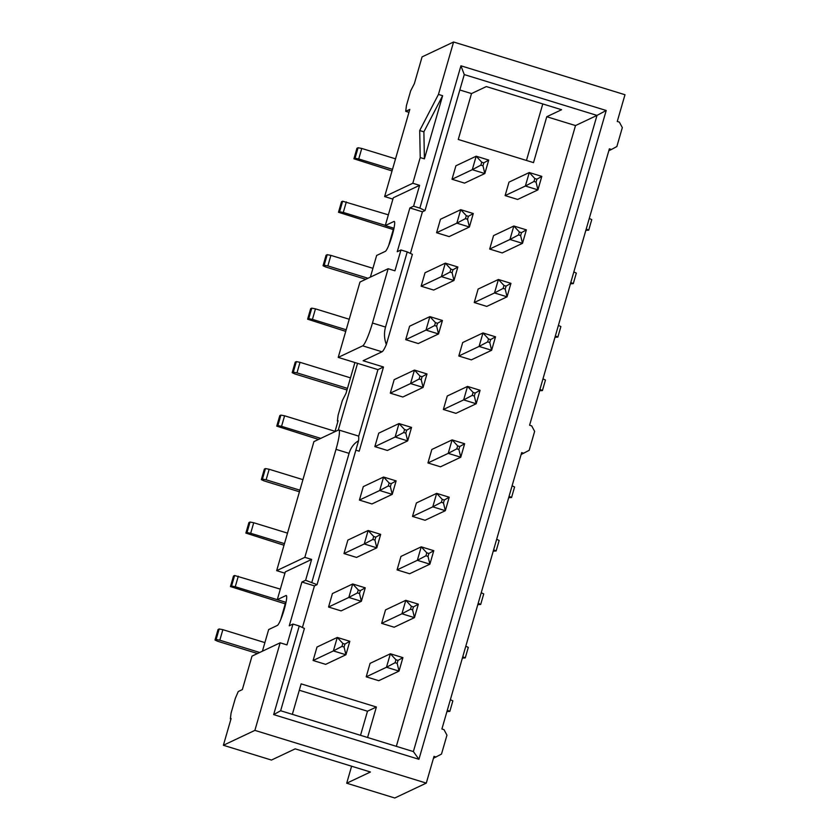<?xml version="1.0" encoding="UTF-8"?>
<svg xmlns="http://www.w3.org/2000/svg" width="840" height="840" viewBox="0 0 840 840"><rect width="100%" height="100%" fill="white"/><g stroke="black" fill="none" stroke-linecap="round" stroke-linejoin="round"><path stroke-width="1.26" d="M392.899 199.112L384.636 196.571L409.794 109.421L405.72 111.342L406.434 105.556L410.687 90.814L414.362 83.633L422.079 56.889L453.579 42L624.981 94.731L617.264 121.464L619.353 122.105L622.325 127.607L616.854 146.548L611.457 149.468L609.368 148.827L529.589 425.229L531.678 425.88L534.639 431.372L529.168 450.324L521.147 454.493M523.782 453.243L521.682 452.603L441.903 729.005L443.993 729.645L446.964 735.147L441.494 754.089L433.461 758.258M426.29 783.111L394.79 798L346.71 783.216L370.43 772.002L295.187 748.85L271.457 760.064L223.388 745.269L254.888 730.38L426.29 783.111L434.007 756.368L436.096 757.019M442.628 95.708L438.449 94.416L419.706 130.547L423.885 131.838L442.628 95.708L424.399 158.855L423.885 131.838M419.706 130.547L420.221 157.573L424.399 158.855M280.644 710.745L273.661 714.609L299.25 625.989L304.406 628.436L280.644 710.745L413.375 751.579L596.999 115.406L575.505 125.57L396.333 746.34M459.827 89.985L471.513 93.576L486.339 86.573L561.593 109.725L546.767 116.729L575.505 125.57M413.375 751.579L418.94 759.297L606.207 110.492L596.999 115.406L464.268 74.582L425.019 210.567L422.425 211.796L410.403 253.418M299.292 690.239L367.49 711.218L376.383 707.007L301.14 683.865L292.341 714.347M367.584 737.499L376.383 707.007M367.49 711.218L360.528 735.325M351.614 766.206L346.71 783.216M471.513 93.576L458.262 139.472L533.516 162.624L546.767 116.729M542.776 103.929L526.46 160.451M355.856 450.177L359.184 451.195L383.492 366.996L377.937 369.621L358.596 436.611M606.207 110.492L460.929 65.803L464.268 74.582M273.661 714.609L418.94 759.297M383.492 366.996L363.111 360.728L382.011 351.792A22.082 3.056 -72.9 0 0 386.348 344.547C384.195 338.772 383.922 332.945 385.529 327.054L372.467 323.032A22.082 3.056 107.1 0 1 362.681 345.839L338.216 357.399L377.937 369.621M284.928 573.195L276.665 570.654L313.919 441.609L338.373 430.048A22.082 3.056 107.1 0 1 338.793 429.996A22.082 3.056 107.1 0 1 336.01 449.348L304.836 557.34L311.63 559.429L305.613 580.272L317.048 584.65L314.444 585.879L302.431 627.501M336.01 449.348L349.072 453.358C350.837 447.552 354.007 443.352 358.565 440.78A22.082 3.056 -72.9 0 0 358.124 435.939L338.793 429.996M357.556 363.353L338.289 430.08M325.657 664.356L313.11 660.502L317.006 647.031L337.281 637.445L349.818 641.298L345.933 654.77L325.657 664.356M341.093 610.89L328.545 607.026L332.441 593.554L352.706 583.968L365.253 587.832L361.368 601.303L341.093 610.89M356.528 557.413L343.98 553.56L347.865 540.089L368.141 530.502L380.688 534.356L376.793 547.837L356.528 557.413M371.952 503.947L359.415 500.084L363.3 486.612L383.576 477.036L396.123 480.89L392.228 494.361L371.952 503.947M387.387 450.471L374.85 446.618L378.735 433.146L399.01 423.56L411.548 427.423L407.663 440.895L387.387 450.471M402.822 397.005L390.285 393.151L394.17 379.669L414.445 370.094L426.983 373.947L423.098 387.419L402.822 397.005M418.257 343.539L405.709 339.675L409.605 326.204L429.881 316.617L442.418 320.481L438.532 333.953L418.257 343.539M433.692 290.062L421.144 286.209L425.04 272.738L445.316 263.151L457.853 267.005L453.968 280.476L433.692 290.062M449.127 236.597L436.58 232.733L440.475 219.261L460.74 209.674L473.288 213.539L469.403 227.01L449.127 236.597M464.552 183.12L452.015 179.267L455.899 165.795L476.175 156.209L488.723 160.062L484.827 173.544L464.552 183.12M517.65 199.458L505.113 195.594L508.998 182.123L529.274 172.536L541.811 176.4L537.925 189.872L517.65 199.458M502.215 252.924L489.678 249.071L493.563 235.599L513.839 226.013L526.375 229.866L522.49 243.338L502.215 252.924M486.78 306.401L474.243 302.536L478.128 289.065L498.404 279.479L510.941 283.343L507.056 296.814L486.78 306.401M471.345 359.867L458.808 356.013L462.693 342.542L482.969 332.955L495.516 336.808L491.62 350.28L471.345 359.867M455.921 413.343L443.373 409.479L447.258 396.007L467.534 386.421L480.081 390.285L476.185 403.757L455.921 413.343M440.486 466.809L427.938 462.956L431.834 449.474L452.099 439.897L464.646 443.751L460.761 457.223L440.486 466.809M425.05 520.275L412.503 516.422L416.399 502.95L436.674 493.364L449.211 497.217L445.326 510.699L425.05 520.275M409.616 573.751L397.079 569.888L400.964 556.416L421.239 546.829L433.776 550.694L429.891 564.165L409.616 573.751M394.181 627.218L381.644 623.364L385.529 609.893L405.804 600.306L418.341 604.159L414.456 617.631L394.181 627.218M378.745 680.694L366.209 676.83L370.094 663.359L390.369 653.772L402.906 657.636L399.021 671.107L378.745 680.694M358.565 440.78L317.048 584.65M385.529 327.054L407.221 251.906L412.377 254.352L386.348 344.547M460.929 65.803L419.853 208.11L425.019 210.567M349.072 453.358L311.881 582.194M338.216 357.399L359.971 282.041L388.143 268.727L372.467 323.032M223.388 745.269L231.105 718.536L230.359 718.893L231.073 713.097L235.326 698.365L238.256 691.52L242.34 689.598L252 656.124L280.161 642.81L254.888 730.38M407.221 251.906L400.953 249.974L394.937 270.816L388.143 268.727M453.579 42L438.449 94.416M420.221 157.573L412.808 183.257L419.601 185.346L413.584 206.189L419.853 208.11M299.25 625.989L292.971 624.057L286.955 644.9L280.161 642.81M276.665 570.654L304.836 557.34M413.584 206.189L409.878 207.942L422.425 211.796M314.444 585.879L301.906 582.025L289.264 625.811L292.971 624.057M409.878 207.942L397.247 251.727L400.953 249.974M370.387 277.116L376.635 255.465L385.308 251.37A15.677 2.163 -72.9 0 0 391.986 236.114A15.677 2.163 -72.9 0 0 394.233 221.434A15.677 2.163 -72.9 0 0 393.939 221.477L385.266 225.572L393.981 228.249M385.266 225.572L393.288 197.788L419.601 185.346M412.808 183.257L384.636 196.571M305.613 580.272L301.906 582.025M262.416 651.2L268.663 629.549L277.337 625.453A15.677 2.163 -72.9 0 0 284.004 610.197A15.677 2.163 -72.9 0 0 286.262 595.518A15.677 2.163 -72.9 0 0 285.968 595.56L277.294 599.655L286.01 602.332M277.294 599.655L285.317 571.872L311.63 559.429M505.113 195.594L525.378 186.018L529.274 172.536L534.828 178.532L536.918 179.183L536.067 182.123L537.925 189.872L525.378 186.018L533.978 181.482L534.828 178.532M541.811 176.4L536.918 179.183M533.978 181.482L536.067 182.123M452.015 179.267L472.29 169.68L476.175 156.209L481.74 162.204L480.89 165.154L472.29 169.68L484.827 173.544L482.979 165.795L480.89 165.154M488.723 160.062L483.83 162.845L482.979 165.795M483.83 162.845L481.74 162.204M489.678 249.071L509.954 239.484L513.839 226.013L519.393 232.008L521.482 232.649L520.632 235.599L522.49 243.338L509.954 239.484L518.543 234.948L519.393 232.008M526.375 229.866L521.482 232.649M518.543 234.948L520.632 235.599M436.58 232.733L456.855 223.157L460.74 209.674L466.305 215.67L465.455 218.621L456.855 223.157L469.403 227.01L467.544 219.261L465.455 218.621M473.288 213.539L468.394 216.321L467.544 219.261M468.394 216.321L466.305 215.67M474.243 302.536L494.519 292.95L498.404 279.479L503.969 285.474L506.058 286.115L505.207 289.065L507.056 296.814L494.519 292.95L503.118 288.425L503.969 285.474M510.941 283.343L506.058 286.115M503.118 288.425L505.207 289.065M421.144 286.209L441.42 276.623L445.316 263.151L450.87 269.147L450.019 272.087L441.42 276.623L453.968 280.476L452.109 272.738L450.019 272.087M457.853 267.005L452.959 269.787L452.109 272.738M452.959 269.787L450.87 269.147M458.808 356.013L479.084 346.427L482.969 332.955L488.534 338.951L490.623 339.591L489.773 342.542L491.62 350.28L479.084 346.427L487.683 341.891L488.534 338.951M495.516 336.808L490.623 339.591M487.683 341.891L489.773 342.542M405.709 339.675L425.985 330.089L429.881 316.617L435.435 322.613L434.584 325.563L425.985 330.089L438.532 333.953L436.674 326.204L434.584 325.563M442.418 320.481L437.524 323.253L436.674 326.204M437.524 323.253L435.435 322.613M443.373 409.479L463.649 399.893L467.534 386.421L473.099 392.417L475.188 393.057L474.338 396.007L476.185 403.757L463.649 399.893L472.248 395.367L473.099 392.417M480.081 390.285L475.188 393.057M472.248 395.367L474.338 396.007M390.285 393.151L410.56 383.565L414.445 370.094L420 376.089L419.149 379.029L410.56 383.565L423.098 387.419L421.239 379.68L419.149 379.029M426.983 373.947L422.09 376.73L421.239 379.68M422.09 376.73L420 376.089M427.938 462.956L448.214 453.369L452.099 439.897L457.663 445.882L459.753 446.534L458.903 449.474L460.761 457.223L448.214 453.369L456.813 448.833L457.663 445.882M464.646 443.751L459.753 446.534M456.813 448.833L458.903 449.474M374.85 446.618L395.126 437.031L399.01 423.56L404.576 429.555L403.725 432.506L395.126 437.031L407.663 440.895L405.815 433.146L403.725 432.506M411.548 427.423L406.665 430.195L405.815 433.146M406.665 430.195L404.576 429.555M412.503 516.422L432.779 506.835L436.674 493.364L442.229 499.359L444.318 500L443.468 502.95L445.326 510.699L432.779 506.835L441.378 502.31L442.229 499.359M449.211 497.217L444.318 500M441.378 502.31L443.468 502.95M359.415 500.084L379.691 490.507L383.576 477.036L389.141 483.021L388.29 485.971L379.691 490.507L392.228 494.361L390.38 486.612L388.29 485.971M396.123 480.89L391.23 483.672L390.38 486.612M391.23 483.672L389.141 483.021M397.079 569.888L417.344 560.312L421.239 546.829L426.794 552.825L428.883 553.476L428.032 556.416L429.891 564.165L417.344 560.312L425.943 555.775L426.794 552.825M433.776 550.694L428.883 553.476M425.943 555.775L428.032 556.416M343.98 553.56L364.256 543.974L368.141 530.502L373.706 536.498L372.855 539.448L364.256 543.974L376.793 547.837L374.945 540.089L372.855 539.448M380.688 534.356L375.795 537.138L374.945 540.089M375.795 537.138L373.706 536.498M381.644 623.364L401.919 613.778L405.804 600.306L411.358 606.301L413.448 606.942L412.598 609.893L414.456 617.631L401.919 613.778L410.508 609.242L411.358 606.301M418.341 604.159L413.448 606.942M410.508 609.242L412.598 609.893M328.545 607.026L348.82 597.45L352.706 583.968L358.27 589.964L357.42 592.914L348.82 597.45L361.368 601.303L359.51 593.554L357.42 592.914M365.253 587.832L360.36 590.615L359.51 593.554M360.36 590.615L358.27 589.964M366.209 676.83L386.484 667.244L390.369 653.772L395.934 659.768L398.024 660.408L397.173 663.359L399.021 671.107L386.484 667.244L395.084 662.718L395.934 659.768M402.906 657.636L398.024 660.408M395.084 662.718L397.173 663.359M313.11 660.502L333.385 650.916L337.281 637.445L342.836 643.44L341.985 646.38L333.385 650.916L345.933 654.77L344.075 647.031L341.985 646.38M349.818 641.298L344.925 644.081L344.075 647.031M344.925 644.081L342.836 643.44M611.457 149.468L608.822 150.717M393.687 228.165L388.679 245.532M354.911 362.534L346.017 393.351L342.342 400.544L338.09 415.275L337.376 421.06L338.111 420.714L334.961 431.666M285.716 602.249L280.707 619.615M230.359 718.893L230.947 719.072M337.376 421.06L337.964 421.25M405.72 111.342L408.954 112.34M450.366 699.678L452.855 700.865L449.82 711.396L447.332 710.21M446.933 711.575L449.82 711.396M496.671 539.27L499.159 540.456L496.125 550.977L493.637 549.791M493.238 551.166L496.125 550.977M512.106 485.804L514.595 486.98L511.56 497.511L509.072 496.325M508.673 497.7L511.56 497.511M542.976 378.861L545.465 380.037L542.42 390.569L539.931 389.382M539.532 390.757L542.42 390.569M558.4 325.385L560.889 326.571L557.855 337.103L555.366 335.916M554.967 337.281L557.855 337.103M589.271 218.442L591.759 219.629L588.725 230.16L586.236 228.974M585.837 230.349L588.725 230.16M573.836 271.919L576.324 273.105L573.29 283.626L570.801 282.44M570.402 283.815L573.29 283.626M465.801 646.212L468.29 647.399L465.255 657.92L462.767 656.733M462.368 658.109L465.255 657.92M284.004 545.244L245.889 533.085L248.923 522.564L250.037 522.039L253.722 522.743L287.5 533.127M253.722 522.743L250.688 533.264L284.456 543.648M250.688 533.264L247.002 532.56L245.889 533.085M285.254 603.855L230.454 586.562L233.489 576.03L234.602 575.505L280.329 589.134M238.297 576.208L235.253 586.73L285.716 602.259M235.253 586.73L231.567 586.037L230.454 586.562M264.894 642.611L222.863 629.675L219.817 640.206L259.718 652.481M219.817 640.206L216.132 639.502L215.019 640.028L217.602 641.256L257.491 653.53M215.019 640.028L218.053 629.506L219.166 628.981L222.863 629.675M302.935 479.651L269.157 469.266L266.123 479.798L299.891 490.182M266.123 479.798L262.427 479.094L261.324 479.619L263.897 480.848L299.429 491.778M261.324 479.619L264.359 469.088L265.472 468.562L269.157 469.266M318.528 439.425L276.748 426.143L279.794 415.622L280.906 415.096L284.592 415.8L335.055 431.319M284.592 415.8L281.558 426.321L320.744 438.375M281.558 426.321L277.862 425.618L276.748 426.143M350.49 377.853L300.027 362.324L296.993 372.855L347.445 388.374M296.993 372.855L293.296 372.151L292.183 372.677L294.767 373.905L346.994 389.97M292.183 372.677L295.229 362.145L296.331 361.62L300.027 362.324M345.733 331.359L307.619 319.2L310.653 308.679L311.766 308.154L315.462 308.858L349.23 319.242M315.462 308.858L312.428 319.379L346.195 329.774M312.428 319.379L308.731 318.675L307.619 319.2M372.929 268.317L330.897 255.381L327.852 265.913L367.983 278.25M327.852 265.913L324.167 265.209L323.054 265.734L325.637 266.963L365.757 279.3M323.054 265.734L326.088 255.213L327.201 254.688L330.897 255.381M392.038 170.951L353.923 158.791L356.958 148.271L358.071 147.746L361.756 148.449L395.535 158.834M361.756 148.449L358.722 158.97L392.49 169.355M358.722 158.97L355.036 158.267L353.923 158.791M393.288 229.561L338.489 212.268L341.523 201.737L342.636 201.212L388.364 214.841M346.332 201.915L343.287 212.436L385.329 225.372M343.287 212.436L339.602 211.743L338.489 212.268M477.803 604.643L480.69 604.453L478.202 603.267M481.236 592.736L483.725 593.922L480.69 604.453M247.002 532.56L250.037 522.039M231.567 586.037L234.602 575.505M219.166 628.981L216.132 639.502M265.472 468.562L262.427 479.094M277.862 425.618L280.906 415.096M296.331 361.62L293.296 372.151M308.731 318.675L311.766 308.154M327.201 254.688L324.167 265.209M355.036 158.267L358.071 147.746M339.602 211.743L342.636 201.212M382.011 351.792L362.681 345.839"/></g></svg>

